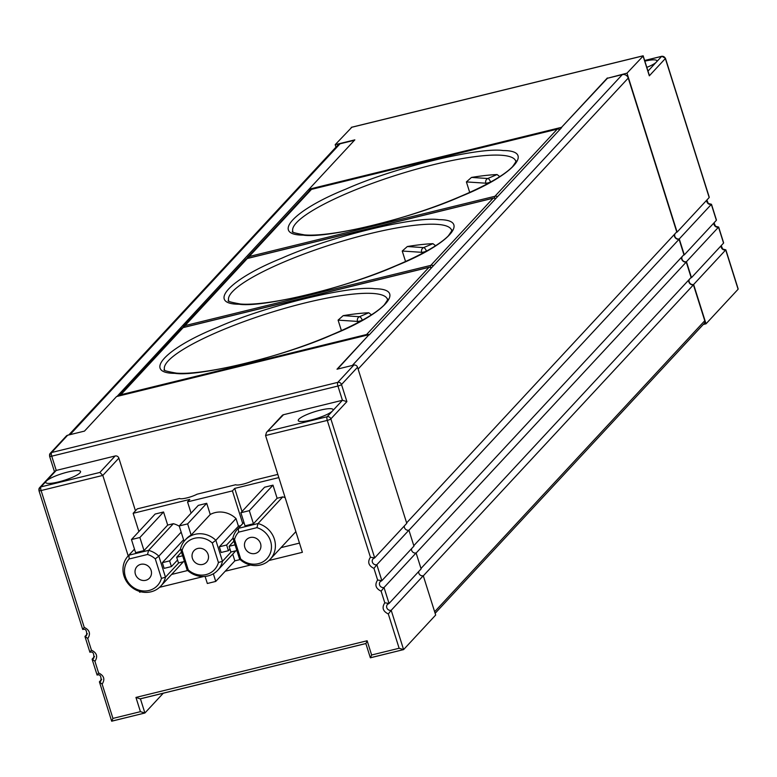 <?xml version="1.0" encoding="UTF-8"?>
<svg xmlns="http://www.w3.org/2000/svg" width="777" height="777" viewBox="0 0 777 777"><rect width="100%" height="100%" fill="white"/><g stroke="black" fill="none" stroke-linecap="round" stroke-linejoin="round"><path stroke-width="1.17" d="M303.244 235.13C270.532 235.072 293.881 209.907 346.018 189.054C393.211 167.881 479.04 146.843 503.146 150.544C535.868 150.602 512.509 175.757 460.382 196.62C413.179 217.793 327.35 238.83 303.244 235.13M174.942 373.348C142.23 373.29 165.579 348.125 217.715 327.272C264.908 306.089 350.738 285.052 374.844 288.762C407.566 288.811 384.207 313.976 332.08 334.829C284.877 356.012 199.048 377.049 174.942 373.348M239.093 304.234C206.381 304.176 229.73 279.011 281.866 258.158C329.06 236.985 414.889 215.948 438.995 219.648C471.717 219.706 448.358 244.872 396.231 265.724C349.028 286.898 263.199 307.935 239.093 304.234M182.109 550.369L180.497 548.951A22.212 20.649 42.9 0 1 185.208 540.005A22.212 20.649 42.9 0 1 194.93 534.333A22.212 20.649 42.9 0 1 215.851 540.287L222.475 561.295A22.212 20.649 42.9 0 1 217.774 570.24A22.212 20.649 42.9 0 1 187.121 569.959L188.257 569.9L182.109 550.369A19.406 18.036 42.9 0 1 194.541 538.276A19.406 18.036 42.9 0 1 212.276 542.977L218.434 562.509L222.475 561.295L231.167 551.932M260.548 543.57A8.518 7.925 42.9 0 1 258.935 551.291A8.518 7.925 42.9 0 1 251.039 553.399A8.518 7.925 42.9 0 1 244.833 547.426A8.518 7.925 42.9 0 1 246.445 539.704A8.518 7.925 42.9 0 1 254.341 537.597A8.518 7.925 42.9 0 1 260.548 543.57M192.414 558.362A8.518 7.925 -137.1 0 0 198.621 564.335A8.518 7.925 -137.1 0 0 206.517 562.237A8.518 7.925 -137.1 0 0 208.129 554.516A8.518 7.925 -137.1 0 0 201.913 548.543A8.518 7.925 -137.1 0 0 194.027 550.64A8.518 7.925 -137.1 0 0 192.414 558.362M151.117 570.396A8.518 7.925 42.9 0 1 149.505 578.117A8.518 7.925 42.9 0 1 141.618 580.215A8.518 7.925 42.9 0 1 135.412 574.242A8.518 7.925 42.9 0 1 137.014 566.52A8.518 7.925 42.9 0 1 144.91 564.423A8.518 7.925 42.9 0 1 151.117 570.396M178.749 562.878L165.472 577.175A22.212 20.649 42.9 0 1 160.771 586.12A22.212 20.649 42.9 0 1 140.19 591.598A22.212 20.649 42.9 0 1 123.999 576.019A22.212 20.649 42.9 0 1 128.205 555.885A22.212 20.649 42.9 0 1 128.885 555.186L134.489 549.145M406.614 522.882L676.738 231.886L628.243 78.069A4.866 4.526 -137.1 0 0 622.319 74.611L607.449 78.254L627 73.155L677.107 232.09L709.187 197.533L708.896 196.63M674.465 234.333A3.953 3.681 -137.1 0 0 679.069 239.267L683.925 254.671L413.801 545.668M681.652 257.119A3.953 3.681 -137.1 0 0 686.256 262.053L691.112 277.457L420.988 568.453M688.83 279.905A3.953 3.681 -137.1 0 0 693.434 284.838L704.758 320.736A3.04 2.826 -137.1 0 1 704.185 323.494L435.13 613.335M311.082 420.036A18.259 3.516 162.5 0 1 298.251 420.59A18.259 3.516 162.5 0 1 320.241 410.159A18.259 3.516 162.5 0 1 333.08 409.605A18.259 3.516 162.5 0 1 332.498 410.975A18.259 3.516 162.5 0 1 311.082 420.036M82.76 629.506C85.655 628.525 86.946 630.458 86.626 635.314A3.652 3.399 42.9 0 1 85.033 636.246L87.752 638.539C90.86 633.77 89.685 630.05 84.237 627.379L82.731 629.487L38.957 490.637L39.627 487.655A3.04 2.826 42.9 0 1 40.958 486.878A3.04 0.962 76.2 0 0 41.094 490.549A3.04 0.583 162.5 0 1 38.957 490.637A3.04 0.583 162.5 0 1 39.054 490.413A3.04 2.826 42.9 0 1 39.627 487.655L55.012 471.076L56.235 470.425L46.309 481.118A18.259 3.516 162.5 0 1 67.725 472.057A18.259 3.516 162.5 0 1 80.555 471.503A18.259 3.516 162.5 0 1 58.557 481.925A18.259 3.516 162.5 0 1 45.726 482.478A18.259 3.516 162.5 0 1 46.309 481.118L40.958 486.878L99.883 472.435L102.817 475.417L128.195 555.895L134.489 549.116M283.508 414.714L266.501 432.381L282.168 415.501A3.04 2.826 -137.1 0 1 283.508 414.714L342.424 400.281L337.937 386.033A3.04 0.962 -103.8 0 1 337.801 382.362L353.836 365.083L337.004 369.211L369.075 334.664L116.56 396.552L84.479 431.109L67.648 435.237L51.612 452.505A3.04 2.826 42.9 0 0 49.699 456.05A3.04 0.583 -17.5 0 0 49.602 456.274A3.04 0.583 -17.5 0 0 51.738 456.177L56.235 470.425L115.151 455.982A3.04 2.826 -137.1 0 1 118.862 458.139L135.46 510.8M644.861 61.14A18.259 3.516 162.5 0 1 656.886 60.771A18.259 3.516 162.5 0 1 656.312 62.141A18.259 3.516 162.5 0 1 646.823 67.376M138.898 531.546L133.149 513.306L137.267 508.857L179.604 498.484A10.655 2.049 162.5 0 0 186.888 497.902A10.655 2.049 162.5 0 0 197.067 494.201L235.713 484.731A10.655 2.049 162.5 0 0 242.997 484.149A10.655 2.049 162.5 0 0 253.185 480.448L277.816 474.407M266.501 432.381L265.559 435.528L327.282 420.406A3.04 0.962 -103.8 0 1 327.156 416.734A3.04 2.826 42.9 0 1 330.856 418.89A3.04 0.583 162.5 0 1 327.282 420.406L370.425 557.235C367.327 562.004 368.502 565.724 373.951 568.395L377.612 580.021C374.514 584.79 375.689 588.51 381.128 591.18L384.8 602.806C381.692 607.575 382.867 611.295 388.315 613.966L399.125 648.261L371.629 655.001L367.142 640.763L365.996 643.473M268.978 560.499L302.379 552.311L265.559 435.528M240.132 559.557L234.839 560.858L225.223 571.221L250.553 565.015M139.374 591.355L139.637 592.2L141.132 591.831M159.547 587.315L203.661 576.505M268.23 431.177L327.156 416.734L342.424 400.281L346.892 401.612L330.856 418.89L374.679 557.886L406.76 523.329L357.546 367.249A3.04 2.826 42.9 0 0 353.836 365.083M139.637 592.2L140.2 591.598M133.149 513.306L189.821 499.407L187.529 501.874L232.42 490.879L234.712 488.403L278.817 477.593M281.031 547.63L299.475 543.104M171.6 574.446L187.704 570.503M87.364 633.731L84.984 636.616M94.541 656.516L92.22 659.032L94.94 661.324C98.038 656.555 96.872 652.835 91.424 650.164L89.918 652.272C92.832 651.311 94.124 653.243 93.813 658.1A3.652 3.399 42.9 0 1 92.22 659.032L92.162 659.401M101.729 679.302L99.398 681.817L102.127 684.11C105.225 679.341 104.05 675.621 98.601 672.95L97.106 675.058C100.019 674.096 101.311 676.029 101 680.885A3.652 3.399 42.9 0 1 99.398 681.817L111.674 721.211L144.901 713.004L163.257 693.23M371.629 655.001L370.347 657.789L365.85 643.55L140.181 698.882L135.946 697.425L140.433 711.664L112.937 718.404L111.674 721.211M140.433 711.664L144.901 713.004L140.433 698.824M418.716 571.503A3.652 3.399 -137.1 0 0 423.28 575.738L391.2 610.295L403.593 649.601L370.376 657.808M423.28 575.738L435.674 615.044L403.593 649.601L399.125 648.261M388.578 603.612A3.652 3.399 42.9 0 0 391.2 610.295L388.315 613.966M411.528 548.717A3.652 3.399 -137.1 0 0 416.093 552.952L384.023 587.509L389.054 603.457L387.451 604.389M416.093 552.952L421.124 568.9L389.054 603.457L384.8 602.806M381.39 580.827A3.652 3.399 42.9 0 0 384.023 587.509L381.128 591.18M404.341 525.932A3.652 3.399 -137.1 0 0 408.916 530.167L376.835 564.724L381.866 580.672L380.264 581.604M408.916 530.167L413.937 546.114L381.866 580.672L377.612 580.021M374.203 558.041A3.652 3.399 42.9 0 0 376.835 564.724L373.951 568.395M370.425 557.235L374.679 557.886L373.086 558.818M213.335 573.785L215.744 581.419L207.333 583.488L205.099 576.417M215.744 581.419L225.223 571.221M67.648 435.237A3.04 2.826 -137.1 0 0 66.317 436.014L50.272 453.292L49.602 456.274L54.458 471.678M163.559 511.985L139.889 537.49L144.017 550.592L135.596 552.651L131.468 539.549L155.138 514.044L163.559 511.985L167.686 525.087L173.339 523.698A22.212 20.649 42.9 0 1 179.302 526.223M187.529 501.874L191.084 513.15M184.071 541.355L179.215 525.942L198.31 505.371L206.721 503.311L210.246 514.491A22.212 20.649 42.9 0 1 236.014 518.57L238.432 526.223L240.812 525.64M242.735 523.572L232.42 490.879M234.712 488.403L242.006 511.528M272.989 485.159L264.568 487.228L240.889 512.733L249.31 510.664L253.438 523.766L277.117 498.261L272.989 485.159L249.31 510.664M285.149 497.659A22.212 20.649 42.9 0 0 282.76 496.882L277.117 498.261M295.843 531.594A22.212 20.649 42.9 0 1 294.939 532.643L270.192 559.294A22.212 20.649 42.9 0 1 239.549 559.022L232.925 538.014A22.212 20.649 42.9 0 1 237.626 529.069A22.212 20.649 42.9 0 1 238.316 528.37L243.92 522.329M232.721 554.137L234.839 560.858M337.461 369.104L369.075 334.664M665.219 58.178A3.04 0.583 162.5 0 1 665.452 58.314A3.04 0.583 162.5 0 1 665.355 58.537L649.319 75.816L648.659 73.728M351.835 127.253L335.188 144.677L335.965 147.135M627 73.155L643.103 56.109M706.769 200.136A3.652 3.399 -137.1 0 0 711.343 204.37L711.392 204.555M683.391 255.244A3.652 3.399 42.9 0 1 684.294 254.875L716.365 220.318L716.083 219.415M713.956 222.921A3.652 3.399 -137.1 0 0 718.521 227.156L718.579 227.34M690.578 278.03A3.652 3.399 42.9 0 1 691.481 277.661L723.552 243.104L723.27 242.21M721.143 245.707A3.652 3.399 -137.1 0 0 725.708 249.941L725.767 250.126M703.272 324.475L706.021 323.805L738.101 289.248L737.8 288.306M335.188 144.677L354.836 139.86L309.013 189.229L561.538 127.331L607.352 77.972M354.467 140.258L340.054 143.794A4.866 4.526 -137.1 0 0 337.917 145.037L68.803 434.945M684.294 254.875L679.263 238.927A3.652 3.399 42.9 0 1 674.999 233.76M676.213 232.459A3.652 3.399 42.9 0 1 677.107 232.09M706.021 323.805L693.628 284.499A3.652 3.399 42.9 0 1 689.364 279.332M691.481 277.661L686.45 261.713A3.652 3.399 42.9 0 1 682.177 256.546M716.365 220.318L711.343 204.37L679.263 238.927M723.552 243.104L718.521 227.156L686.45 261.713M738.101 289.248L725.708 249.941L693.628 284.499M693.434 284.838L423.31 575.835M686.256 262.053L416.122 553.049M679.069 239.267L408.945 530.264M561.538 127.331L607.449 78.254M561.625 127.622L369.172 334.945M117.016 396.435L309.013 189.229M144.017 550.592L167.686 525.087M129.186 558.964L147.513 554.477A19.406 18.036 42.9 0 1 155.274 558.857L161.431 578.389A19.406 18.036 42.9 0 1 134.411 588.111A19.406 18.036 42.9 0 1 129.186 558.964L128.885 555.186L148.592 550.359A22.212 20.649 42.9 0 1 158.848 556.167L181.167 532.128M173.339 523.698L148.592 550.359L147.513 554.477M155.274 558.857L158.848 556.167L165.472 577.175L161.431 578.389M162.335 562.674L169.629 560.877L171.426 566.579L164.132 568.366L162.335 562.674L183.576 539.782M169.629 560.877L180.555 549.116M177.554 559.974L171.426 566.579M131.468 539.549L139.889 537.49M184.45 561.48L178.487 562.937L176.69 557.245L182.653 555.778M181.488 552.078L176.69 557.245M206.721 503.311L187.626 523.883L191.152 535.062A22.212 20.649 -137.1 0 0 186.276 538.859L185.208 540.005M210.246 514.491L191.152 535.062M212.276 542.977L215.851 540.287L236.014 518.57M219.337 546.794L226.631 545.007L228.428 550.699L221.134 552.486L219.337 546.794L238.432 526.223M226.631 545.007L232.974 538.17M187.121 569.959L180.497 548.951M179.215 525.942L187.626 523.883M233.906 541.132L229.108 546.299L235.081 544.842M238.607 532.148L256.934 527.651A19.406 18.036 42.9 0 1 269.512 555.001A19.406 18.036 42.9 0 1 240.685 558.964L234.528 539.432A19.406 18.036 42.9 0 1 238.607 532.148L238.316 528.37L258.013 523.543A22.212 20.649 42.9 0 1 270.192 559.294M282.76 496.882L258.013 523.543L256.934 527.651M253.438 523.766L245.027 525.835L240.889 512.733M236.868 550.534L230.905 552L229.108 546.299M229.973 549.038L228.428 550.699M309.1 189.51L309.489 190.724M218.434 562.509A19.406 18.036 42.9 0 1 188.257 569.9M240.685 558.964L239.549 559.022M232.925 538.014L234.528 539.432M343.181 315.647L359.45 316.715A3.652 1.583 67.1 0 1 362.257 320.25A3.652 0.699 162.5 0 1 359.605 321.124A3.652 0.699 162.5 0 1 357.498 321.416A3.652 3.215 -86.2 0 1 359.45 316.715L368.774 312.772A116.871 22.504 -17.5 0 0 343.181 315.647L338.092 320.134L341.414 330.652M407.333 246.532L423.601 247.61A3.652 1.583 67.1 0 1 426.408 251.146A3.652 0.699 162.5 0 1 423.756 252.02A3.652 0.699 162.5 0 1 421.649 252.311A3.652 3.215 -86.2 0 1 423.601 247.61L432.925 243.667A116.871 22.504 -17.5 0 0 407.333 246.532L402.243 251.029L405.565 261.538M471.484 177.428L487.752 178.506A3.652 1.583 67.1 0 1 490.559 182.032A3.652 0.699 162.5 0 1 487.907 182.906A3.652 0.699 162.5 0 1 485.8 183.197A3.652 3.215 -86.2 0 1 487.752 178.506L497.076 174.553A116.871 22.504 -17.5 0 0 471.484 177.428L466.394 181.915L469.716 192.434M371.474 314.84L368.774 312.772M435.625 245.726L432.925 243.667M499.776 176.622L497.076 174.553M292.812 231.391A116.871 22.504 162.5 0 1 433.605 164.656A116.871 22.504 162.5 0 1 501.194 155.245A116.871 22.504 162.5 0 1 515.734 161.111C516.909 160.13 515.821 162.024 512.461 166.793C502.67 176.641 481.487 188.112 448.931 201.204C397.678 221.756 330.711 237.218 304.565 234.907C294.629 233.11 290.715 231.944 292.812 231.391M164.51 369.609A116.871 22.504 162.5 0 1 305.293 302.875A116.871 22.504 162.5 0 1 372.892 293.453A116.871 22.504 162.5 0 1 387.432 299.33C388.607 298.349 387.519 300.243 384.159 305.011C374.368 314.85 353.185 326.321 320.629 339.423C269.376 359.974 202.409 375.437 176.262 373.115C166.327 371.328 162.412 370.153 164.51 369.609M228.661 300.505A116.871 22.504 162.5 0 1 369.454 233.77A116.871 22.504 162.5 0 1 437.043 224.349A116.871 22.504 162.5 0 1 451.583 230.215C452.758 229.234 451.67 231.138 448.31 235.907C438.519 245.746 417.336 257.216 384.78 270.309C333.527 290.87 266.56 306.323 240.414 304.011C230.478 302.214 226.563 301.049 228.661 300.505M486.188 184.421L485.8 183.197L466.394 181.915M422.037 253.535L421.649 252.311L402.243 251.029M357.886 322.64L357.498 321.416L338.092 320.134M99.883 472.435L115.151 455.982M662.082 56.313A3.04 0.962 76.2 0 0 661.829 56.274A3.04 0.962 76.2 0 0 661.654 56.381L647.999 71.086M709.187 197.533L665.355 58.537A3.04 2.826 -137.1 0 0 661.654 56.381L644.677 60.538M357.546 367.249L341.501 384.528A3.04 2.826 42.9 0 0 337.801 382.362L51.612 452.505A3.04 0.962 76.2 0 0 51.738 456.177L337.937 386.033A3.04 0.583 162.5 0 0 341.501 384.528L346.892 401.612M118.862 458.139L102.817 475.417L41.094 490.549L84.237 627.379M91.424 650.164L87.752 638.539M98.601 672.95L94.94 661.324M112.937 718.404L102.127 684.11M367.142 640.763L135.946 697.425M111.791 721.124L144.289 713.15M140.414 698.766L365.85 643.511M370.493 657.711L402.991 649.747M649.319 75.816L643.035 55.876L351.233 127.399M434.634 611.742L704.758 320.736M628.243 78.069L358.119 369.065M352.331 365.452L622.319 74.611M340.054 143.794L70.066 434.634M433.391 265.763A3.652 3.399 -137.1 0 0 430.779 265.384L184.994 325.631L247.309 258.498L493.104 198.252L430.779 265.384A3.652 1.146 76.2 0 0 430.448 267.152M493.618 198.174A3.652 1.146 76.2 0 0 493.308 198.125A3.652 1.146 76.2 0 0 493.104 198.252A3.652 3.399 42.9 0 1 495.707 198.621M247.766 258.382A3.652 1.146 76.2 0 0 247.513 258.372L245.707 259.431L183.391 326.563A3.652 3.399 -137.1 0 1 184.994 325.631A3.652 1.146 76.2 0 0 184.654 327.166M495.881 198.446L493.308 198.125L247.513 258.372A3.652 1.146 76.2 0 0 247.309 258.498A3.652 3.399 42.9 0 0 245.707 259.431M431.556 267.735A3.652 3.399 -137.1 0 0 428.943 267.366A3.652 1.146 -103.8 0 1 429.157 267.23A3.652 1.146 -103.8 0 1 429.467 267.278M494.599 198.048A3.652 1.146 -103.8 0 1 494.93 196.28A3.652 3.399 42.9 0 1 497.542 196.649M366.326 335.334A3.652 1.146 -103.8 0 1 366.627 334.498L428.943 267.366L183.158 327.603A3.652 1.146 -103.8 0 1 183.362 327.476A3.652 1.146 -103.8 0 1 183.615 327.496M368.9 334.702A3.652 3.399 42.9 0 0 366.627 334.498L120.843 394.735A3.652 3.399 -137.1 0 0 119.24 395.678L181.556 328.535A3.652 3.399 42.9 0 1 183.158 327.603L120.843 394.735A3.652 1.146 76.2 0 0 120.542 395.58M248.805 258.051A3.652 1.146 -103.8 0 1 249.145 256.527A3.652 3.399 -137.1 0 0 247.542 257.459L309.858 190.326A3.652 3.399 -137.1 0 1 311.46 189.384L249.145 256.527L494.93 196.28L557.255 129.147A3.652 3.399 42.9 0 1 559.858 129.516M311.917 189.277A3.652 1.146 76.2 0 0 311.664 189.258A3.652 1.146 76.2 0 0 311.46 189.384L557.255 129.147A3.652 1.146 -103.8 0 1 557.459 129.021A3.652 1.146 -103.8 0 1 557.769 129.06M160.771 586.12L183.401 561.732M84.994 636.645L89.918 652.272M92.172 659.43L97.106 675.058M709.236 197.164L665.452 58.314L661.829 56.274L644.657 60.48M351.466 127.282L643.152 55.789L649.125 74.679M706.856 200.048L708.313 203.477L711.45 204.273M716.413 219.949L711.479 204.293M714.034 222.834L715.5 226.262L718.638 227.059M723.601 242.735L718.667 227.078M721.221 245.619L722.688 249.048L725.825 249.844M738.15 288.869L725.854 249.864M237.626 529.069L243.91 522.299M217.774 570.24L235.82 550.796M431.73 267.55L429.157 267.23L183.362 327.476L181.556 328.535M247.542 257.459L246.814 258.615M183.391 326.563L182.663 327.729M560.032 129.332L557.459 129.021L311.664 189.258L309.858 190.326"/></g></svg>
